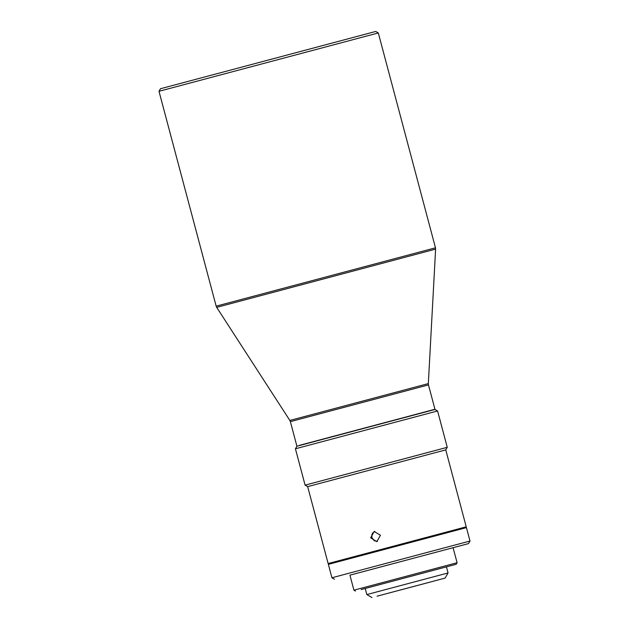 <?xml version="1.0" encoding="UTF-8"?>
<svg xmlns="http://www.w3.org/2000/svg" width="629" height="629" viewBox="0 0 629 629"><rect width="100%" height="100%" fill="white"/><g stroke="black" fill="none" stroke-linecap="round" stroke-linejoin="round"><path stroke-width="0.94" d="M399.879 590.144L445.08 578.098L399.879 590.144M365.213 588.492L456.19 564.268L361.148 589.562L365.213 588.485L366.833 594.57L448.06 572.956L445.08 578.098M349.928 575.165L468.519 543.598L349.928 575.15L353.923 590.175L457.086 562.727L456.19 564.268M295.426 448.791L296.919 446.22L382.306 423.466L435.009 409.471L437.58 410.965L295.426 448.791L305.096 485.14L447.25 447.313L437.58 410.965M158.995 91.299L160.481 88.728L375.733 31.45L378.304 32.944L158.995 91.299L216.164 306.166L435.48 247.81L378.304 32.944M470.005 541.026L466.443 527.621L328.354 564.362L331.923 577.768L470.005 541.026L468.519 543.598M377.447 541.443L374.231 540.743L371.873 537.536L371.896 534.619L372.651 533.062L374.79 531.363M370.662 537.858L374.169 531.489L380.459 535.248L376.85 541.648L370.662 537.858M299.396 445.552L434.954 409.275L299.373 445.356M445.757 449.884L307.667 486.626L328.141 563.553L466.223 526.811L445.757 449.884L447.25 447.313M446.441 566.871L362.367 589.231L446.441 566.863L448.06 572.956M415.981 585.827L377.054 596.198L415.981 585.827M428.333 383.596L428.467 384.901L290.378 421.642L289.851 420.447L428.333 383.596L435.614 249.123L216.698 307.369L216.164 306.166M428.467 384.901L434.954 409.275M465.633 527.833L466.223 526.811M453.084 547.702L457.086 562.727M329.164 564.142L328.141 563.553M307.667 486.626L305.096 485.14M290.378 421.642L296.864 446.016M289.851 420.447L216.698 307.369M435.614 249.123L435.48 247.81M334.494 579.254L331.923 577.768M355.464 591.071L353.923 590.175M371.975 597.55L366.833 594.57"/></g></svg>
